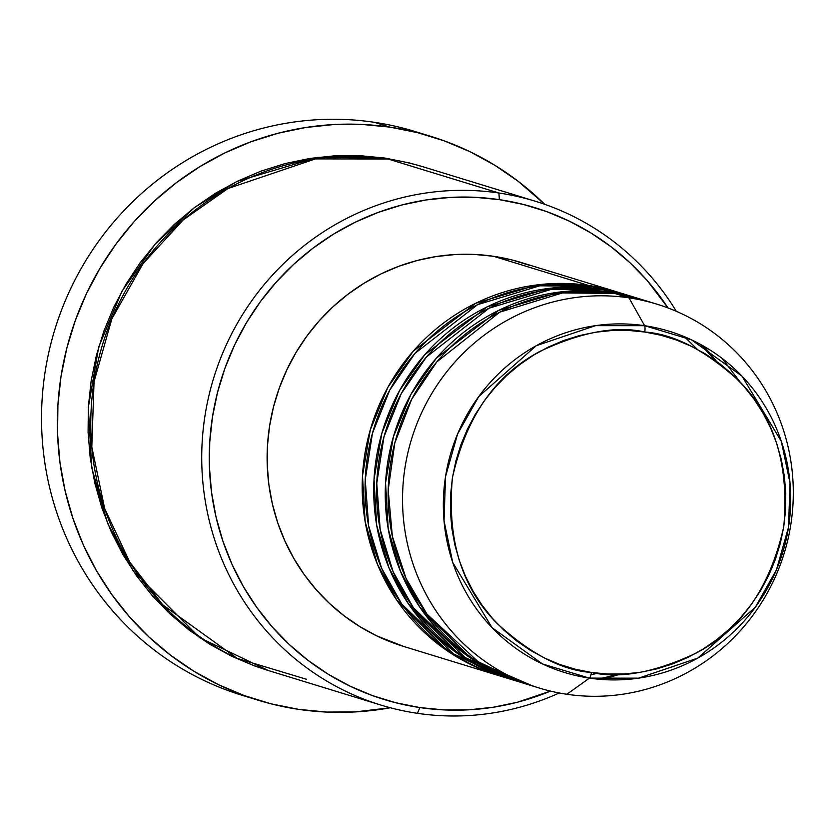 <?xml version="1.0" encoding="UTF-8"?>
<svg xmlns="http://www.w3.org/2000/svg" width="833" height="833" viewBox="0 0 833 833"><rect width="100%" height="100%" fill="white"/><g stroke="black" fill="none" stroke-linecap="round" stroke-linejoin="round"><path stroke-width="1.25" d="M649.553 302.067L614.546 293.414L628.957 297.839L644.617 325.703A6.268 1.489 98.4 0 1 644.742 332.013C673.897 334.002 705.249 350.245 738.809 380.754C774.388 416.25 789.372 464.908 783.749 526.727C770.192 587.359 740.995 629.488 696.159 653.103C654.78 672.533 619.877 678.989 591.43 672.46C562.285 670.471 530.923 654.228 497.363 623.719C461.794 588.223 446.811 539.565 452.423 477.757C465.991 417.114 495.187 374.985 540.013 351.37C581.403 331.94 616.305 325.484 644.742 332.013A6.268 1.489 -81.6 0 0 644.617 325.703L595.491 325.651L536.202 345.737L478.694 396.623L457.609 433.972L445.54 476.559L444.02 520.719L452.725 562.462L492.053 627.665L542.512 663.974L589.431 678.114A6.268 1.489 -81.6 0 0 591.43 672.46L575.322 669.243L559.63 664.411L544.49 658.018L530.069 650.136L516.491 640.816L503.892 630.165L492.386 618.284L482.099 605.289L473.123 591.295L465.532 576.446L459.42 560.89L454.839 544.761L451.819 528.216L450.414 511.431L450.611 494.552L452.423 477.757L455.838 461.18L460.805 445.009L467.303 429.391L475.237 414.47L484.556 400.402L495.156 387.303L506.943 375.319L519.792 364.562L533.599 355.118L548.218 347.101L563.504 340.572L579.32 335.605L595.512 332.242L611.911 330.514L628.384 330.43L644.742 332.013L660.861 335.23L676.552 340.062L691.692 346.455L706.113 354.348L719.691 363.657L732.29 374.309L743.796 386.189L754.084 399.184L763.059 413.178L770.64 428.027L776.762 443.593L781.344 459.722L784.363 476.257L785.769 493.042L785.571 509.921L783.749 526.727L780.344 543.293L775.367 559.464L768.88 575.082L760.945 590.003L751.626 604.071L741.026 617.17L729.239 629.154L716.38 639.921L702.583 649.355L687.964 657.372L672.679 663.901L656.862 668.868L640.671 672.241L624.261 673.97L607.798 674.043L591.43 672.46A6.268 1.489 98.4 0 1 589.431 678.114A178.46 173.233 -72.9 0 1 445.54 476.559A178.46 173.233 -72.9 0 1 644.617 325.703L628.957 297.839A200.753 194.87 107.1 0 0 405.015 467.532A200.753 194.87 107.1 0 0 566.877 694.264L589.431 678.114L566.877 694.264A200.753 194.87 -72.9 0 1 539.034 687.964A200.753 194.87 -72.9 0 1 407.806 453.1A200.753 194.87 -72.9 0 1 628.957 297.839L614.546 293.414A200.753 194.87 107.1 0 0 393.405 448.675A200.753 194.87 107.1 0 0 524.623 683.549L539.034 687.964M498.696 675.594A200.753 194.87 -72.9 0 0 500.133 676.032L447.727 651.125L396.956 600.416L377.38 564.139L365.166 521.77L362.501 475.81L370.321 429.734L387.959 387.189L413.314 351.099L475.664 303.295L537.368 284.865L588.619 285.459L617.899 292.196A200.753 194.87 -72.9 0 0 616.462 291.748A200.753 194.87 -72.9 0 0 588.619 285.459L493.532 256.283A200.753 194.87 107.1 0 0 272.381 411.544A200.753 194.87 107.1 0 0 403.599 646.418L498.696 675.594A200.753 194.87 -72.9 0 1 367.468 440.719A200.753 194.87 -72.9 0 1 588.619 285.459L493.532 256.283L512.285 260.031L530.569 265.654M597.75 673.272L590.972 674.709L597.886 673.283M697.294 349.298L684.476 336.74M601.988 679.489L620.293 674.136M716.328 361.158L704.177 346.455M630.758 296.538L629.342 296.007M625.083 294.497L591.503 286.344A200.753 194.87 107.1 0 0 370.352 441.605A200.753 194.87 107.1 0 0 501.57 676.479L510.223 679.124A200.753 194.87 -72.9 0 1 378.994 444.26A200.753 194.87 -72.9 0 1 600.145 288.999L629.425 295.736A200.753 194.87 -72.9 0 0 627.988 295.288A200.753 194.87 -72.9 0 0 600.145 288.999L591.503 286.344L600.145 288.999L548.895 288.405L487.19 306.836L424.84 354.639L399.486 390.719L381.847 433.264L374.027 479.35L376.693 525.311L388.907 567.669L408.482 603.946L459.254 654.665L511.66 679.561A200.753 194.87 -72.9 0 1 510.223 679.124M715.745 360.741L700.47 344.383M636.61 298.037L603.03 289.884A200.753 194.87 107.1 0 0 381.878 445.134A200.753 194.87 107.1 0 0 513.097 680.009L521.75 682.664A200.753 194.87 -72.9 0 1 390.521 447.79A200.753 194.87 -72.9 0 1 611.672 292.529L640.952 299.276A200.753 194.87 -72.9 0 0 639.515 298.828A200.753 194.87 -72.9 0 0 611.672 292.529L603.03 289.884L611.672 292.529L560.422 291.935L498.717 310.365L436.367 358.169L411.013 394.259L393.374 436.804L385.554 482.88L388.22 528.84L400.434 571.209L420.009 607.486L470.78 658.195L523.186 683.102A200.753 194.87 -72.9 0 1 521.75 682.664M619.585 674.157L597.761 679.134M459.41 180.896L387.97 158.978L498.905 193.017L499.373 199.649A257.21 249.681 -72.9 0 1 668.035 307.971L647.147 280.471L629.987 262.749L611.193 246.86L590.93 232.969L569.408 221.193L546.833 211.655L523.405 204.46L499.373 199.649L474.956 197.296L450.393 197.411L425.913 199.982L401.766 205.001L378.172 212.415L355.358 222.161L333.554 234.125L312.958 248.203L293.778 264.259L276.202 282.148L260.375 301.681L246.485 322.673L234.635 344.935L224.952 368.238L217.538 392.364L212.446 417.083L209.739 442.146L209.437 467.323L211.551 492.376L216.049 517.043L222.89 541.106L232.011 564.326L243.319 586.484L256.72 607.351L272.068 626.749L289.228 644.471L308.023 660.361L328.285 674.261L349.808 686.028L372.382 695.565L395.8 702.76L419.842 707.571L417.427 713.319A263.488 255.773 107.1 0 0 559.224 692.973A263.488 255.773 -72.9 0 1 417.427 713.319L419.842 707.571A257.21 249.681 -72.9 0 1 212.446 417.083A257.21 249.681 -72.9 0 1 499.373 199.649L498.905 193.017A263.488 255.773 107.1 0 0 204.98 415.75A263.488 255.773 107.1 0 0 417.427 713.319A263.488 255.773 -72.9 0 1 380.879 705.062A263.488 255.773 -72.9 0 1 208.646 396.789A263.488 255.773 -72.9 0 1 498.905 193.017L387.97 158.978A263.488 255.773 107.1 0 0 97.7 362.751A263.488 255.773 107.1 0 0 269.944 671.023L380.879 705.062M249.962 697.575A294.851 286.219 -72.9 0 1 48.345 354.462A294.851 286.219 -72.9 0 1 374.09 122.264A294.851 286.219 107.1 0 0 49.272 350.297A294.851 286.219 107.1 0 0 242.007 695.263L257.855 700.126A294.851 286.219 -72.9 0 1 65.12 355.16A294.851 286.219 -72.9 0 1 389.938 127.126L374.09 122.264L389.938 127.126A294.851 286.219 -72.9 0 1 430.838 136.362A294.851 286.219 -72.9 0 1 544.74 204.324L518.105 181.24L494.885 165.309L470.218 151.814L444.333 140.892L417.489 132.634L389.938 127.126L361.939 124.419L333.783 124.544L305.721 127.501L278.035 133.259L250.993 141.756L224.848 152.918L199.847 166.642L176.242 182.781L154.251 201.19L134.092 221.682L115.964 244.079L100.033 268.153L86.455 293.664L75.355 320.382L66.848 348.038L61.017 376.37L57.914 405.109L57.571 433.972L59.986 462.679L65.141 490.96L72.981 518.543L83.435 545.167L96.409 570.563L111.768 594.491L129.365 616.722L149.034 637.037L170.578 655.248L193.797 671.179L218.475 684.674L244.361 695.607L271.204 703.864L298.755 709.372A294.851 286.219 -72.9 0 1 257.855 700.126M639.515 298.828L630.873 296.173A200.753 194.87 107.1 0 0 603.03 289.884L551.363 289.343L489.127 308.179L426.486 356.941L401.256 393.645L383.982 436.784L376.766 483.296L380.171 529.444L393.124 571.73L413.345 607.673L464.887 657.383L517.439 681.29M656.81 304.128A200.753 194.87 -72.9 0 1 788.028 539.003A200.753 194.87 -72.9 0 1 566.877 694.264A200.753 194.87 107.1 0 0 790.819 524.561A200.753 194.87 107.1 0 0 628.957 297.839A200.753 194.87 -72.9 0 1 656.81 304.128L642.399 299.713A200.753 194.87 107.1 0 0 614.546 293.414L562.462 292.935L499.696 312.198L436.773 361.939L411.679 399.278L394.79 443L388.188 489.95L392.343 536.265L406.056 578.435L426.913 614.046L479.204 662.714L531.87 685.611M644.617 325.703A178.46 173.233 -72.9 0 1 788.507 527.258A178.46 173.233 -72.9 0 1 589.431 678.114L638.547 678.166L697.835 658.08L755.354 607.195L776.439 569.855L788.507 527.258L790.028 483.098L781.323 441.355L741.984 376.152L691.525 339.854L644.617 325.703M430.838 136.362L414.99 131.499A294.851 286.219 107.1 0 0 374.09 122.264A294.851 286.219 -72.9 0 1 422.872 134.051M390.281 707.748A294.851 286.219 -72.9 0 1 298.755 709.372L326.744 712.069L354.91 711.944L390.281 707.748M268.518 670.586L254.992 666.098L231.866 656.331L209.822 644.273L189.07 630.04L169.807 613.765L152.231 595.605L136.508 575.738L122.784 554.361L111.195 531.662L101.855 507.88L94.847 483.223L90.235 457.952L88.079 432.296L88.381 406.504L91.161 380.827L96.368 355.504L103.969 330.784L113.892 306.919L126.022 284.115L140.256 262.603L156.458 242.601L174.472 224.275L194.12 207.833L215.216 193.402L237.561 181.146L260.927 171.171L285.094 163.58L309.834 158.437L334.908 155.792L360.075 155.677L385.085 158.093L409.701 163.018L423.091 166.798M535.452 201.274A263.488 255.773 -72.9 0 1 676.323 311.313A263.488 255.773 107.1 0 0 498.905 193.017A263.488 255.773 -72.9 0 1 535.452 201.274L424.518 167.235A263.488 255.773 107.1 0 0 387.97 158.978L315.447 158.905L227.909 188.56L183.26 219.881L142.995 263.686L111.861 318.82L94.046 381.712L91.807 446.894L104.656 508.536L129.688 561.994L162.727 604.8L237.228 658.393L306.492 679.28M419.842 707.571L444.26 709.924L468.823 709.82L493.292 707.238L517.449 702.219L550.488 691.088A257.21 249.681 -72.9 0 1 419.842 707.571M403.828 646.481L376.787 635.891L359.991 626.708L344.175 615.858L329.504 603.456L316.113 589.629L304.139 574.489L293.685 558.193L284.855 540.909L277.733 522.78L272.391 504.007L268.882 484.744L267.237 465.199L267.476 445.551L269.58 425.986L273.557 406.691L279.347 387.866L286.906 369.675L296.142 352.297L306.992 335.918L319.341 320.663L333.065 306.711L348.038 294.174L364.104 283.189L381.129 273.849L398.924 266.248L417.343 260.458L436.19 256.543L455.297 254.534L474.466 254.44L493.532 256.283A200.753 194.87 107.1 0 1 521.375 262.572L616.462 291.748M627.988 295.288L619.346 292.633A200.753 194.87 107.1 0 0 591.503 286.344L539.836 285.802L477.601 304.649L414.959 353.4L389.729 390.115L372.455 433.243L365.239 479.766L368.644 525.915L381.597 568.189L401.818 604.144L453.36 653.843L505.912 677.75M268.497 670.575L199.733 637.734L133.218 571.021L107.624 523.363L91.724 467.74L88.329 407.452L98.69 347.038L121.899 291.29L155.198 244.027L194.807 207.313L236.978 181.427L317.883 157.312L385.085 158.093M697.169 349.225L684.393 336.699M715.568 360.616L700.345 344.31M740.61 382.659L722.169 358.44M442.562 632.695L421.633 609.829M431.036 629.154L410.107 606.299"/></g></svg>
